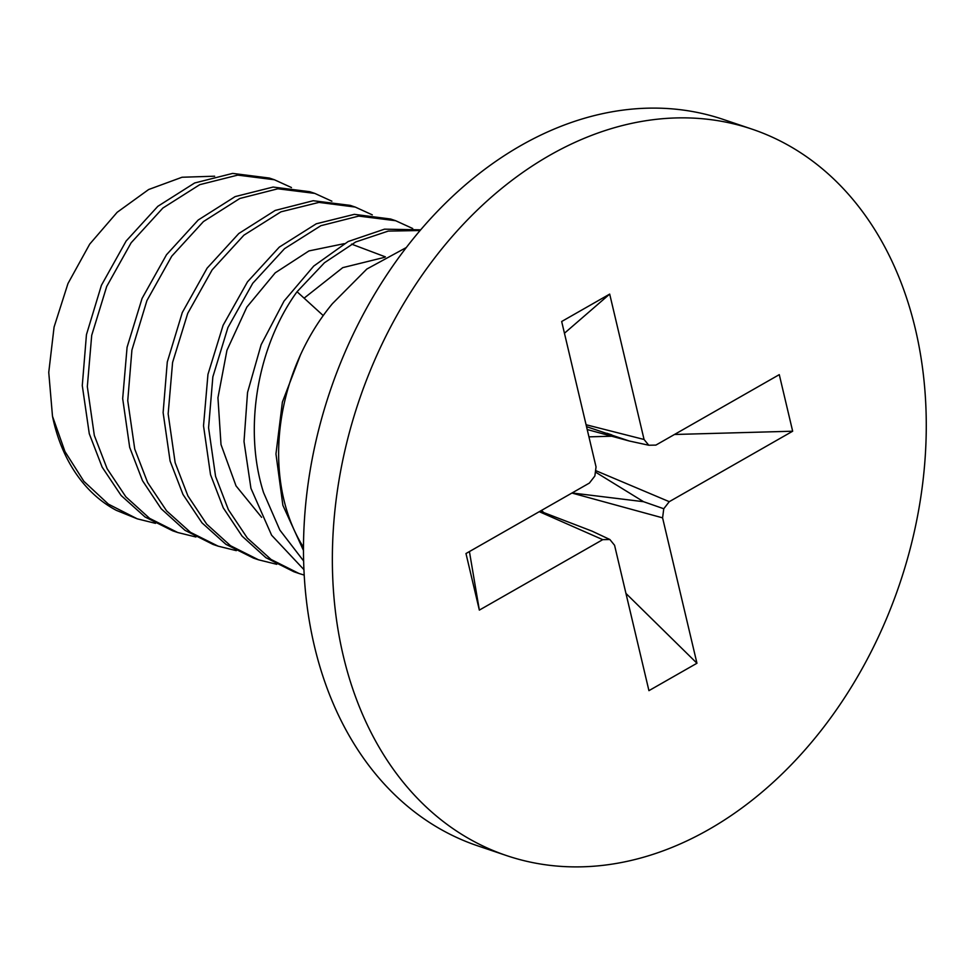 <?xml version="1.0" encoding="UTF-8"?>
<svg xmlns="http://www.w3.org/2000/svg" width="975" height="975" viewBox="0 0 975 975"><rect width="100%" height="100%" fill="white"/><g stroke="black" fill="none" stroke-linecap="round" stroke-linejoin="round"><path stroke-width="1.46" d="M752.042 129.151A383.394 285.419 -71.3 0 0 436.166 255.998A383.394 285.419 -71.3 0 0 343.249 655.712A383.394 285.419 108.7 0 0 506.598 855.599A383.394 285.419 108.7 0 0 822.473 728.752A383.394 285.419 108.7 0 0 915.379 329.038A383.394 285.419 -71.3 0 0 752.042 129.151L723.17 119.401A383.394 285.419 -71.3 0 0 407.294 246.248A383.394 285.419 -71.3 0 0 314.377 645.962A383.394 285.419 108.7 0 0 477.726 845.849L506.598 855.599M479.347 610.106L465.977 553.532L589.375 483.076L594.86 476.007L596.042 466.903L561.673 321.506L609.692 294.097L644.061 439.481L648.765 445.234L655.882 445.1L779.281 374.644L792.663 431.218L669.264 501.674L663.768 508.743L662.586 517.847L696.954 663.244L648.936 690.653L614.567 545.269L609.875 539.516L602.745 539.65L479.347 610.106L469.426 551.57M195.902 536.993L177.718 532.508L149.602 518.359L125.824 496.787L107.128 468.719L94.319 435.423L87.323 386.636L91.711 335.315L106.702 286.467L131.137 242.787L162.862 208.053L199.777 184.665L237.742 175.11L274.389 179.753L291.464 187.541M274.389 179.753L269.332 178.047L232.672 173.404L194.647 182.983L157.84 206.31L126.153 241.008L101.412 285.309L86.446 334.669L82.278 385.564L89.273 433.717L102.131 467.11L121.132 495.507L144.995 516.957L172.673 530.802L177.718 532.508M236.316 550.643L218.144 546.158L190.491 532.338L166.627 510.9L147.615 482.491L134.745 449.085L127.749 400.664L131.917 350.049L146.92 300.592L171.734 256.206L203.458 221.557L239.838 198.473L277.851 188.784L314.803 193.403L331.878 201.203M314.803 193.403L309.757 191.697L273.11 187.054L235.146 196.609L198.23 219.997L166.506 254.743L142.07 298.423L127.079 347.258L122.679 398.592L129.687 447.367L142.496 480.675L161.18 508.743L184.97 530.315L213.086 544.452L218.144 546.158M276.729 564.306L258.558 559.821L230.527 545.732L206.712 524.16L187.895 495.897L175.159 462.735L168.151 413.851L172.587 362.432L187.724 313.353L212.136 269.88L243.921 235.17L280.934 211.831L318.971 202.398L355.229 207.066L372.292 214.853M355.229 207.066L350.171 205.359L313.219 200.728L275.206 210.429L238.826 233.5L207.102 268.162L182.288 312.548L167.286 361.993L163.118 412.62L170.101 461.029L182.971 494.447L201.996 522.856L225.859 544.294L253.5 558.114L258.558 559.821M304.224 575.104L298.972 573.471L271.074 559.479L247.333 538.054L228.394 509.718L215.572 476.397L208.577 427.745L212.855 376.874L227.918 327.551L252.744 283.274L284.529 248.674L320.872 225.7L358.739 216.097L395.643 220.716L412.717 228.516M395.643 220.716L390.597 219.009L354.339 214.342L316.29 223.787L279.289 247.126L247.504 281.836L223.092 325.309L207.955 374.388L203.519 425.807L210.527 474.691L223.263 507.853L242.068 536.104L265.882 557.676L293.926 571.764L298.972 573.471M303.639 561.015L279.849 530.071L263.555 492.594C242.885 427.879 258.022 345.284 297.046 291.732L324.456 262.75L355.741 241.946L388.221 231.099L420.067 230.527M420.664 229.832L384.516 229.162L348.16 241.52L313.731 266.077L284.03 301.092L261.142 344.699L247.54 392.462L244.006 441.529L250.941 488.341L271.611 535.214L303.944 569.656M406.295 247.54L366.856 269.027L332.414 303.676A182.569 135.915 108.7 0 0 283.81 499.444A182.569 135.915 -71.3 0 0 303.505 547.328M137.304 518.846L108.396 504.148L83.887 481.333L64.947 451.535L52.492 416.252A182.569 135.915 108.7 0 0 116.305 510.339L137.304 518.846L155.488 523.343M52.492 416.252L48.75 372.389L54.076 327.064L67.97 283.554L89.712 244.116L117.146 212.306L148.663 189.516L182.045 177.243L214.646 176.207M385.405 256.876L351.524 244.116M344.175 243.665L308.965 250.916L275.243 272.817L246.833 307.125L226.956 350.269L217.949 397.739L221.008 444.576L236.023 485.879L261.617 517.323M384.601 257.327L342.773 267.637L304.103 298.155M300.373 355.132L282.384 402.102L275.962 453.948L282.872 505.306L303.493 550.509M297.046 291.732L323.225 315.571M595.384 472.034L643.585 501.711L572.069 492.96M609.875 539.516L592.057 531.143L540.138 511.192M586.536 426.66L629.241 440.992L587.218 429.536M662.586 517.847L571.923 493.045M696.954 663.244L625.95 593.422M543.831 512.655L541.527 510.4M663.768 508.743L643.585 501.711M669.264 501.674L595.567 470.559M792.663 431.218L674.481 434.484M612.361 436.203L588.949 436.849M648.765 445.234L629.241 440.992M644.061 439.481L586.085 424.747M609.692 294.097L564.452 333.231M602.745 539.65L539.285 511.68M611.837 434.923L606.95 433.266"/></g></svg>
